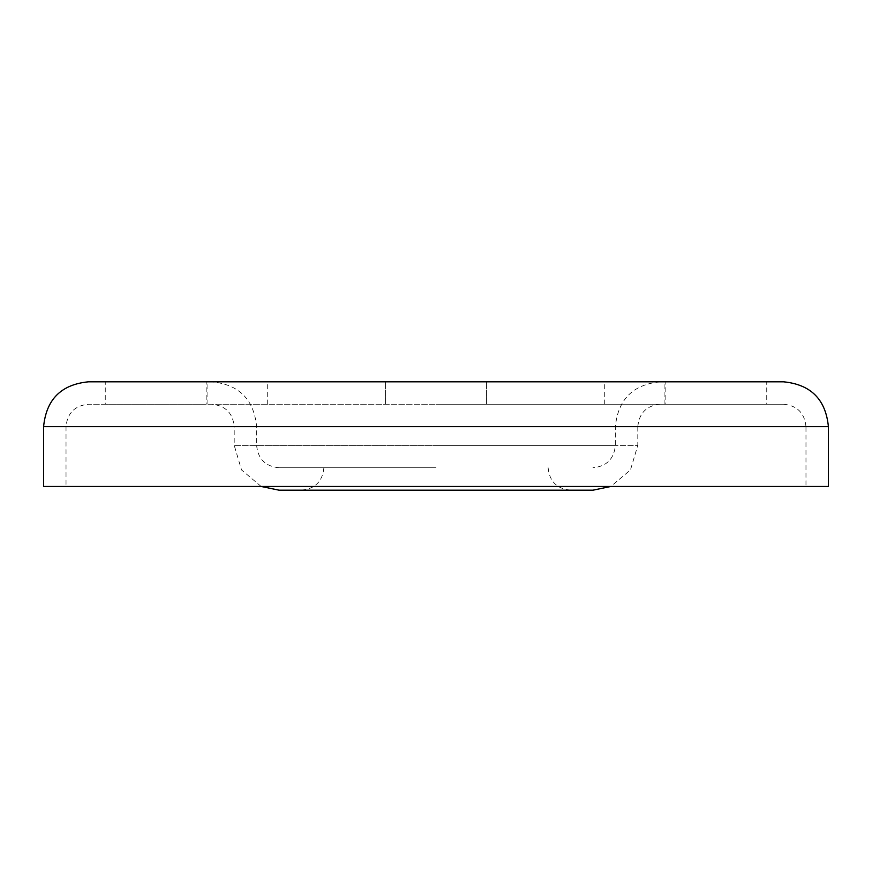 <?xml version="1.0" encoding="UTF-8"?>
<svg xmlns="http://www.w3.org/2000/svg" width="872" height="872" viewBox="0 0 872 872"><rect width="100%" height="100%" fill="white"/><g stroke="black" fill="none" stroke-linecap="round" stroke-linejoin="round"><path stroke-width="0.65" stroke-dasharray="4.36 3.27" d="M261.12 486.456L241.522 469.91L234.197 445.341L436 445.341L234.197 445.341L234.197 426.659L637.803 426.659L637.803 445.341L436 445.341L637.803 445.341L630.478 469.91L610.88 486.456M592.96 490.184L279.04 490.184M436 467.763L279.04 467.763L436 467.763M660.224 381.816C632.985 384.465 618.041 399.42 615.381 426.659L436 426.659L615.381 426.659L615.381 445.341L256.619 445.341L256.619 426.659L436 426.659L256.619 426.659C253.959 399.42 239.015 384.476 211.776 381.816L88.443 381.816M783.557 381.816L211.776 381.816M828.4 426.659L436 426.659L805.979 426.659L805.979 486.456L66.021 486.456L66.021 426.659L436 426.659L66.021 426.659C67.351 413.034 74.829 405.567 88.443 404.237L436 404.237L88.443 404.237M436 404.237L783.557 404.237L436 404.237M206.163 381.816L105.261 381.816L105.261 404.237L206.163 404.237L206.163 381.816L105.261 381.816M665.837 381.816L766.739 381.816L766.739 404.237L665.837 404.237L665.837 381.816L766.739 381.816M258.951 381.816L207.907 381.816L258.951 381.816M216.67 404.237L267.704 404.237L216.67 404.237M613.049 381.816L664.093 381.816L613.049 381.816M655.33 404.237L604.296 404.237L655.33 404.237M665.837 404.237L766.739 404.237M206.163 404.237L105.261 404.237M66.021 486.456L805.979 486.456M828.4 486.456L43.6 486.456M279.04 467.763C265.415 466.433 257.949 458.966 256.619 445.341L615.381 445.341C614.052 458.966 606.585 466.433 592.96 467.763M783.557 404.237C797.172 405.567 804.649 413.034 805.979 426.659L234.197 426.659C232.868 413.034 225.39 405.567 211.776 404.237M660.224 404.237C646.61 405.567 639.132 413.034 637.803 426.659L43.6 426.659M548.117 467.763C549.447 481.388 556.914 488.854 570.539 490.184M385.544 404.237L385.544 381.816L385.544 404.237M486.456 404.237L486.456 381.816L486.456 404.237M267.704 404.237L267.704 381.816M604.296 404.237L604.296 381.816M664.093 404.237L664.093 381.816M207.907 404.237L207.907 381.816M323.883 467.763C322.553 481.388 315.086 488.854 301.461 490.184"/><path stroke-width="1.31" d="M261.12 486.456L279.04 490.184L592.96 490.184L610.88 486.456M43.6 426.659C46.26 399.42 61.204 384.476 88.443 381.816L783.557 381.816C810.797 384.476 825.74 399.42 828.4 426.659L828.4 486.456L43.6 486.456L43.6 426.659L828.4 426.659"/></g></svg>
